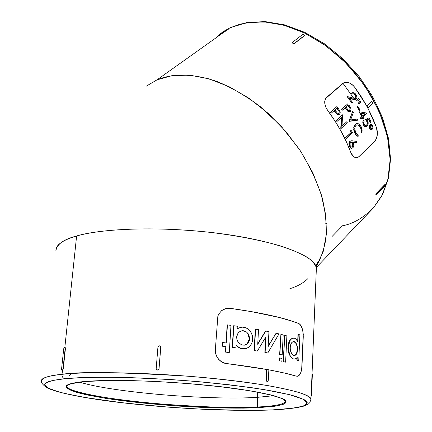 <?xml version="1.0" encoding="UTF-8"?>
<svg xmlns="http://www.w3.org/2000/svg" width="432" height="432" viewBox="0 0 432 432"><rect width="100%" height="100%" fill="white"/><g stroke="black" fill="none" stroke-linecap="round" stroke-linejoin="round"><path stroke-width="0.65" d="M355.439 99.565L352.544 99.198L354.667 99.56L342.949 83.257M351.664 93.004L352.15 92.761L351.475 93.145L352.139 94.073L351.724 93.058L352.139 94.073L353.884 93.706L355.439 94.948L355.828 97.346L355.633 98.183L355.077 98.469L355.676 99.457M285.325 400.469L285.034 400.216L285.336 400.772C286.124 404.806 270.491 406.35 257.537 407.014L258.001 407.711L276.653 405.956L283.424 404.26L286.092 401.83L282.317 398.617L270.049 394.745L248.735 390.587L220.244 386.699L188.509 383.605L157.891 381.575L131.479 380.587L110.554 380.43L84.208 381.553M371.115 210.314L373.372 207.959L382.46 194.638L388.184 178.373L390.145 159.716L388.098 139.379L382.001 118.206L372.017 97.141L358.538 77.177L342.166 59.254L323.665 44.204L303.917 32.697L283.851 25.186L264.357 21.886L246.251 22.793L230.234 27.697L240.235 24.111L252.569 21.994L267.494 22.14L285.034 25.515L304.803 33.124L325.841 45.743L346.55 63.553L364.889 85.801L378.929 110.759L387.418 136.118L390.145 159.656L387.85 179.82L381.807 195.907L373.372 207.959C362.929 218.225 352.404 224.203 341.793 225.887L340.232 227.486M64.886 378.713L77.954 377.779C89.143 377.293 103.772 377.163 121.846 377.395C142.241 377.941 165.337 379.156 191.133 381.046C217.588 383.389 241.855 386.23 263.941 389.567L289.224 394.6L303.356 399.244L307.249 403.061L303.518 405.913C295.385 408.073 285.05 409.401 272.522 409.892L245.371 410.395L202.667 409.25L168.469 407.155L123.881 402.953L84.985 397.526L62.656 392.98L52.24 389.885L48.611 388.363L46.132 386.872L44.863 385.425L44.852 384.048L46.159 382.752L48.805 381.553L52.812 380.473L64.886 378.713L82.134 377.59L103.988 377.201L129.503 377.59L171.882 379.625L200.707 381.861L228.199 384.664L252.963 387.866L273.829 391.3L289.975 394.789L296.104 396.5L304.349 399.767L306.455 401.29L307.249 402.721L306.763 404.05L305.046 405.265L302.152 406.361L293.112 408.175L272.522 409.892C260.582 410.481 243.113 410.497 220.109 409.941C187.974 408.92 142.727 405.67 103.405 400.361C84.926 397.607 70.033 394.799 58.725 391.943L47.887 387.985L44.701 384.626C45.992 381.721 54.205 379.831 64.886 378.713C62.905 378.178 61.943 376.72 61.992 374.333C61.943 376.72 62.905 378.178 64.886 378.713M310.964 399.859L310.991 398.995C310.046 397.186 306.455 395.14 300.213 392.855C292.189 390.469 281.237 388.022 267.376 385.517C243.842 381.731 217.523 378.643 188.422 376.24C120.836 372.119 78.694 371.488 61.992 374.333C91.757 371.077 157.432 372.74 214.866 378.626C272.403 384.502 310.16 393.136 310.991 398.995L310.964 399.859M357.118 157.712L355.671 157.788L353.414 156.622L350.725 152.318C345.373 137.884 337.732 123.989 327.802 110.635L325.739 107.033L324.745 103.275L324.713 101.509L325.652 98.512L343.975 82.642L345.373 82.247L348.543 82.55L351.778 84.224L354.569 87.032L361.271 96.838L367.222 106.963L372.314 117.304L376.547 127.726L377.395 133.542L376.796 137.392L376.175 139.099L374.431 141.696L359.003 156.568L374.377 141.712L376.121 139.12L377.152 135.545L377.298 131.566L376.547 127.726L372.595 117.801L367.816 107.968L376.547 127.726L377.352 131.544L377.206 135.524L376.175 139.099L374.431 141.696L359.057 156.557L357.129 157.712L359.003 156.568L375.322 140.573L376.736 137.425L377.341 133.574L376.493 127.742C371.444 113.6 364.117 100.035 354.515 87.048L353.209 85.531L350.147 83.252L346.874 82.237L345.325 82.264L346.874 82.237L350.147 83.252L351.729 84.245L354.569 87.032L366.714 105.926L371.401 101.704M242.163 330.761L243.432 330.815L242.163 330.761M243.691 330.782L246.1 331.69L248.071 333.553L249.588 337.505L249.421 340.335L248.324 342.792L246.456 344.498L244.096 345.217L241.574 344.849L238.313 342.419L236.974 339.871L236.617 336.998L237.325 334.282L238.945 332.165L241.186 330.944L242.428 330.723L246.1 331.69L248.071 333.553L249.626 338.942L247.471 343.759L244.415 345.184L241.574 344.849L238.313 342.419L236.974 339.871L236.617 336.998L238.032 333.126L240.008 331.425L242.428 330.723L243.691 330.782M292.345 354.596L291.136 352.717L290.374 350.201L290.191 347.409L290.633 344.806L291.605 342.808L292.918 341.717L294.349 341.658L293.36 341.588M294.786 355.466L296.541 353.43L297.308 349.742L297.157 346.966L296.498 344.482L295.429 342.641L294.084 341.685L295.693 342.614L296.762 344.461L297.421 346.955L297.567 349.731L297.178 352.323L296.314 354.31L294.419 355.585L292.318 354.564L290.693 351.518L290.207 348.813L290.336 346.059L291.06 343.71L292.237 342.139L293.636 341.555L295.693 342.614L296.762 344.461L297.421 346.955L297.567 349.731L297.178 352.323L296.314 354.31L295.105 355.412L293.393 355.379M297.319 340.837L297.913 342.041L298.004 334.325L297.675 341.512L298.004 334.325L299.905 334.919L298.755 360.644L296.838 360.11L296.941 357.793L296.838 360.11L298.755 360.644L296.838 360.11L297.216 357.442L296.406 358.328L294.754 359.089M295.488 338.71L296.401 339.53L294.505 338.213L295.488 338.71M292.351 338.294L294.505 338.213L292.351 338.294L290.336 339.93L292.351 338.294M288.16 346.842L290.336 339.93L288.841 342.932L288.16 346.842L288.452 351.032L289.634 354.812L288.16 346.842M291.449 357.588L289.634 354.812L291.449 357.588L293.549 358.976L291.449 357.588M292.761 358.798L293.549 358.976L291.265 357.696M289.046 354.078L291.184 357.615L288.679 353.047L287.885 348.214M293.063 338.094L292.086 338.326L289.597 340.67M288.014 345.546L288.576 342.959L290.077 339.962L291.044 338.953L292.993 338.099M244.717 348.829L240.586 348.376L238.874 347.598L236.104 345.389L238.874 347.598L242.622 348.781L239.139 347.571L236.126 345.087L235.953 347.857L232.508 347.404L233.852 325.739L237.281 326.219L237.114 328.957L238.675 327.996L242.125 327.11L243.907 327.202L247.498 328.568L250.409 331.366L251.597 333.439L252.38 335.756L252.72 338.828L251.743 343.499L249.523 346.658L246.326 348.511L242.363 348.813L244.701 348.835M304.387 35.624L294.538 43.443L292.95 43.227L292.448 42.73L292.615 42.233L302.297 34.727L303.901 34.722L304.43 35.321L304.204 35.921L294.538 43.443L292.912 43.448L292.405 42.687M372.541 102.227L372.497 103.777L368.021 107.897L372.497 103.777L372.541 102.227L371.984 101.666L371.201 101.817L366.714 105.926L371.407 101.752L372.541 102.227M376.083 194.918L376.078 194.508L376.094 194.929L376.412 194.751L375.867 194.805L375.856 194.389L376.65 192.98L385.366 184.361L385.673 184.189L385.684 184.615L384.896 186.008L376.412 194.751L384.896 186.008L385.684 184.615L385.69 184.199L385.139 184.243L385.457 184.075M71.123 373.567L68.861 376.115M84.1 381.575L83.948 381.575C74.234 382.428 68.299 384.032 66.134 386.386C66.393 388.147 70.016 390.182 77.009 392.488C86.287 394.897 98.707 397.278 114.275 399.627C147.55 404.168 186.322 406.966 213.689 407.813C233.253 408.272 248.022 408.24 258.001 407.711L275.06 406.21L282.35 404.644L284.596 403.704L285.838 402.673L286.043 401.544L285.174 400.334L283.208 399.055L275.956 396.328L270.691 394.902L257.024 392.018L239.582 389.194L219.056 386.564L196.387 384.275L172.681 382.444L149.137 381.164L116.694 380.403L90.725 381.062L78.224 382.223L70.06 383.87L67.651 384.847L66.35 385.911L66.15 387.05L67.014 388.244L71.766 390.76L85.693 394.664L106.261 398.444L140.816 402.862L179.404 406.134L208.321 407.63L243.292 408.137L258.001 407.711L257.537 407.014C239.971 408.456 206.069 407.333 155.839 403.645C105.619 399.341 65.259 390.89 66.906 386.262L66.863 385.9C65.426 384.971 71.161 383.535 84.073 381.58C109.183 379.161 162.81 380.727 209.11 385.495C255.425 389.858 286.205 398.056 285.336 400.772C285.622 403.99 276.356 406.069 257.537 407.014L257.44 397.343L273.704 395.701L257.44 397.343L257.726 392.159L257.44 397.343C209.201 400.475 111.812 392.348 79.472 382.077C111.812 392.348 209.201 400.475 257.44 397.343L257.537 407.014C198.439 410.497 68.045 397.132 66.906 386.262L66.965 385.673M156.989 79.866L172.314 75.568L189.842 75.157L208.969 78.84L228.965 86.611L249.01 98.269L268.218 113.405L285.746 131.387L300.812 151.448L312.773 172.687L321.16 194.168L325.712 214.985L326.36 234.301L323.233 251.408L316.618 265.756C320.868 258.536 323.973 249.529 325.933 238.734C326.932 226.811 325.712 213.23 322.267 197.991C317.25 182.002 309.62 165.758 299.371 149.272L281.151 126.209L260.177 106.553C245.441 95.607 231.109 87.28 217.188 81.567C190.28 72.322 170.208 74.277 156.989 79.866L217.156 37.012L156.989 79.866L146.297 86.146L156.989 79.866M217.858 36.644L218.408 35.991L216.972 36.644L228.263 28.793L218.408 35.991L216.972 36.644L228.485 28.701L228.458 29.149L216.907 37.028M230.234 27.697L219.332 34.214L230.234 27.697M359.057 156.557L356.832 157.783L355.671 157.788L353.414 156.622L351.486 154.03L346.318 141.653L340.988 131.069L334.795 120.69L327.802 110.635L325.739 107.033L324.745 103.275L325.021 99.895L326.608 97.4L342.797 83.381L344.369 82.485L346.912 82.22L348.543 82.55L351.778 84.224L354.569 87.032L361.001 96.325L366.714 105.926L371.596 101.639M385.673 184.189L385.139 184.243L376.877 193.099L376.078 194.508L376.65 192.98L385.139 184.243L376.186 193.633M64.935 347.377L65.421 348.624L63.266 369.025L62.397 370.462L61.992 374.333L62.516 370.429M76.615 235.991L64.843 347.366L76.615 235.991C62.473 240.149 55.571 245.101 55.912 250.846C56.813 244.237 63.715 239.285 76.615 235.991C94.846 230.326 145.298 225.229 211.194 232.465C238.896 235.894 262.494 240.538 281.988 246.397C293.323 250.274 302.076 254.124 308.248 257.936C312.995 261.619 315.706 265.027 316.375 268.148C315.803 256.484 279.661 241.882 224.424 234.144C169.295 226.363 105.905 227.502 76.615 235.991M316.3 269.935L316.375 268.148L316.3 269.935M311.197 394.702L312.077 373.864L312.363 374.047L311.531 394.502L311.472 395.636L311.515 394.216L311.218 394.2L312.007 374.971L312.304 374.981L311.515 394.216L312.363 373.885L311.472 395.642L311.515 394.216L311.197 394.702M311.472 395.642L311.186 395.145M160.396 346.297L160.769 347.36L159.041 368.755L158.069 370.019L156.643 369.716L156.184 368.561L157.928 347.166L156.184 368.561L156.433 369.484L157.475 370.057L156.946 369.922M226.778 308.383L223.657 309.377L221.724 310.57L218.738 314.042L217.841 316.219L215.314 350.287L215.417 352.755L217.085 357.361L220.309 360.985L224.478 363.193L268.855 369.797L268.31 380.236L267.419 381.451L267.008 381.461L266.274 379.885L266.825 369.43L266.053 379.901L266.609 369.446L268.855 369.797L268.31 380.236L267.959 381.164L267.008 381.461L266.306 380.932L266.053 379.901L266.609 369.446C254.885 367.362 241.591 365.434 226.73 363.679L222.307 362.286L218.533 359.321L216.022 355.131L215.314 350.287L217.841 316.219L218.738 314.042L221.724 310.57L225.763 308.599L230.234 308.335C261.031 312.665 283.851 317.709 298.701 323.465L299.722 324.081L301.482 326.43L302.708 330.021L303.269 334.411L301.957 366.552L301.385 370.856L300.137 374.134L298.388 375.964L296.32 376.159C289.332 374.042 280.179 371.941 268.855 369.851L284.132 372.973L296.32 376.159L298.388 375.964L300.137 374.134L301.385 370.856L301.957 366.552L303.269 336.712L302.708 330.021L300.656 325.08L298.701 323.465L292.901 321.408L278.759 317.342L251.554 311.65L230.18 308.34L251.608 311.645L270.486 315.36L286.319 319.351L298.647 323.471C283.797 317.714 260.977 312.671 230.18 308.34L227.043 308.345M357.917 157.383L358.252 157.178M351.189 132.408L350.384 130.772L351.437 132.327L345.881 137.5L346.378 138.542L352.534 132.802L351.545 130.761L350.638 130.696L351.437 132.327L345.627 137.576L351.189 132.408M346.124 138.618L345.627 137.576L346.124 138.618M331.106 113.184L330.394 112.19L336.949 106.526L330.394 112.19L336.949 106.526L330.647 112.109L331.36 113.103L334.298 110.489L337.343 114.242L338.704 114.642L339.563 114.221L340.211 112.99L339.833 110.873L336.949 106.526L339.736 110.668L340.227 112.331L339.698 114.097L338.202 114.62L336.398 113.724L334.298 110.489L331.36 113.103L330.394 112.19L331.106 113.184M336.155 113.443L334.546 111.283L336.766 114.07M337.948 114.701L337.138 114.35M338.839 114.62L338.337 114.734M349.056 121.397L352.766 111.175L348.932 121.176L352.766 111.175L349.186 121.095L357.788 120.182L357.205 119.065L350.638 119.934L353.419 112.271L352.766 111.175L353.419 112.271L350.638 119.934L357.205 119.065L357.788 120.182L349.056 121.397L349.186 121.095L357.788 120.182L349.056 121.397M371.25 129.773L370.084 129.26L369.36 127.435L369.641 125.48L370.537 124.535M371.374 129.746L370.289 129.47M370.786 124.459L370.111 124.832L370.948 124.405L369.706 125.939L369.641 127.564L370.078 128.817L370.942 129.632L371.606 129.676L372.422 129.038L372.913 127.759L372.708 125.68L372.227 124.87L370.948 124.405L371.925 124.605L372.605 125.447L372.951 126.706L372.773 128.336L372.163 129.33L371.266 129.708L369.614 128.45L369.63 126.311L370.111 124.832L369.344 126.787L370.084 129.26M361.708 116.743L359.105 111.888L361.962 116.662L360.569 117.947L361.093 118.973L362.48 117.688L363.096 118.93L363.668 118.4L363.053 117.158L367.081 113.125L359.359 111.807L361.962 116.662L360.315 118.028L361.708 116.743M360.839 119.048L360.315 118.028L360.839 119.048M362.848 119.005L362.281 117.871L362.848 119.005M356.686 100.462L358.479 98.615L356.935 100.375L357.383 101.077L359.365 99.527L358.479 98.615L356.686 100.462L357.383 101.077L356.686 100.462M355.379 98.264L355.844 97.076L355.439 94.948L356.098 96.989L355.633 98.183L354.974 98.496L347.134 96.606L351.977 103.199L347.134 96.606L351.977 103.199L352.566 102.676L349.488 98.123L352.544 99.198L349.623 98.329L355.293 99.608L356.643 98.68L356.983 97.065L356.702 95.731L355.028 93.361L353.84 92.702L352.253 92.729M351.475 93.145L352.177 92.75M354.089 93.982L352.82 93.766M354.467 94.235L355.185 95.035L353.63 93.793L352.766 93.776M358.339 103.086L360.38 101.153L358.587 103L359.019 103.702L360.99 102.152L360.126 101.234L358.339 103.086L359.019 103.702L358.339 103.086M359.246 110.479L357.053 106.72L357.55 106.267L357.053 106.72L357.799 106.186L357.302 106.639L359.494 110.398L359.991 109.949L357.799 106.186L359.991 109.949L359.494 110.398L357.053 106.72L359.246 110.479M366.077 125.496L367 124.524L367.222 123.044L366.671 121.214L365.461 119.588L369.09 117.725L365.461 119.588L367.06 121.414L367.475 123.498L366.79 125.107L365.72 125.507M363.404 119.977L362.999 122.008L363.922 125.248M363.668 125.329L362.772 122.731L363.263 120.177M364.538 126.355L363.463 124.961M366.385 126.679L367.578 125.793L368.21 124.006L368.021 121.959L367.054 120.031L368.896 119.038L370.267 122.801L368.663 119.162L370.267 122.801L371.077 122.197L369.09 117.725L365.607 119.74M347.08 110.549L345.357 107.59L342.479 110.16L341.561 109.247L342.479 110.16L341.561 109.247L347.976 103.658L341.561 109.247L347.976 103.658L341.815 109.166L342.479 110.16L345.357 107.59L347.566 110.749L349.034 111.737L350.357 111.353L351.032 109.62M347.657 111.181L345.827 108.297L345.163 107.757L347.312 110.83M349.531 111.785L348.025 111.472M349.645 111.742L349.159 111.856M357.734 136.328L355.363 134.179L353.722 129.573L354.229 125.728L355.223 124.346L356.368 123.671M357.923 136.388L355.817 134.827M357.237 124.832L356.762 124.891M360.558 127.813L361.044 129.406L361.06 132.273L362.021 132.683L361.06 132.273L361.125 129.902L360.574 127.85L359.467 126.025L357.847 124.924M341.447 117.445L340.745 128.299L341.129 128.45L340.745 128.299L341.41 118.109M342.031 125.933L346.766 121.759L342.02 126.095L342.565 114.799L336.312 120.436L336.976 121.484L336.058 120.517L342.565 114.799L336.058 120.517L336.976 121.484L341.707 117.212L341.129 128.45L347.339 122.769L346.766 121.759L342.031 125.933M350.39 141.021L349.861 141.372L350.39 141.021M351.88 148.3L350.395 147.901L349.115 145.692L348.921 143.564L349.747 141.491M351.729 140.751L350.649 140.94L349.726 141.772L349.218 144.914L350.249 147.409L351.081 148.122L352.096 148.241L353.144 147.42L353.759 145.73L353.641 143.689L352.874 142.09L356.27 142.663L352.96 142.209L356.27 142.663L356.503 141.41L351.821 140.751L350.644 140.945L349.839 141.604L349.169 143.564L349.223 144.958L350.249 147.409L351.729 148.338L350.827 148.198L349.996 147.485L348.975 145.033L349.142 142.555L349.861 141.372M41.472 381.094C40.775 378.189 47.617 375.937 61.992 374.333C49.135 375.457 42.293 377.714 41.472 381.094C40.889 382.298 42.493 384.415 46.278 387.45C55.885 392.326 78.71 397.024 108.194 401.031C160.682 407.959 230.11 411.788 272.835 409.914M325.777 223.468L326.462 223.468M289.856 288.7C297.248 286.459 303.226 283.127 307.805 278.699M354.748 99.668L354.073 98.572M62.953 370.008L65.421 348.624L65.151 348.575L62.996 368.987L63.266 369.025L62.132 370.418L61.668 370.078L61.56 369.144L63.72 348.775L61.56 369.144L62.024 370.413L62.397 370.462L62.996 368.987L65.308 347.701M63.72 348.775L64.028 347.798L64.838 347.398L65.151 348.575L64.579 347.333L63.72 348.775M158.544 369.738L159.041 368.755L160.72 347.306L159.041 368.755L158.501 369.695L157.475 370.057L158.992 368.712L160.769 347.36L160.531 346.48M157.928 347.166L158.42 346.194L159.44 345.832L160.391 346.297L160.72 347.306L160.526 346.48L159.44 345.832L157.928 347.166M340.448 227.88L332.078 236.471M293.792 43.654L294.538 43.443L304.247 35.694L294.581 43.216L292.912 43.448L292.615 42.233L302.297 34.727L303.901 34.722L304.43 35.321L304.204 35.921L304.393 35.516M368.021 107.897L366.919 105.862L368.021 107.897M292.426 42.633L292.464 43.07M65.043 347.409L64.708 347.339M312.05 374.123L312.007 374.971L312.304 374.981L312.363 373.885M267.219 381.445L266.274 379.885L266.436 381.116M267.008 381.461L267.376 381.456M226.795 308.383L230.234 308.335L226.854 308.372M301.703 368.815L303.215 334.438L302.654 330.048L301.428 326.441L300.083 324.475L298.647 323.471L299.668 324.086L301.428 326.441L302.654 330.048L303.215 334.438L301.903 366.557L301.325 370.867L301.703 368.815M300.775 372.67L301.325 370.867L300.775 372.67M299.252 375.251L300.078 374.139L298.328 375.97L299.252 375.251M297.351 376.277L298.328 375.97L297.319 376.277M279.32 360.779L279.461 357.944L279.32 360.779L279.461 357.944L282.02 358.447L281.88 361.271L279.32 360.779M279.639 354.413L280.897 334.363L283.176 334.94L282.193 354.92L279.639 354.413M283.181 361.66L284.726 335.345L286.88 335.923L285.622 362.156L283.181 361.66M226.028 342.927L227.178 324.923L230.99 325.35L229.284 352.496L225.439 352.091L225.79 346.626L222.129 346.189L222.367 342.554L226.276 342.959L227.432 324.886L226.028 342.927M229.025 352.523L225.439 352.091L229.025 352.523M254.119 350.606L255.334 329.152L258.536 329.643L257.72 344.304L265.529 331.031L257.742 343.872L265.529 331.031L268.947 331.636L268.159 346.529L276.08 333.218L278.98 333.898L267.818 352.949L265.124 352.442L265.961 336.782L257.342 351.07L254.383 350.579L255.334 329.152L254.119 350.606L257.078 351.097L254.119 350.606M265.675 337.268L264.859 352.469L267.559 352.976L264.859 352.469L265.664 337.43M268.18 346.086L276.08 333.218L268.18 346.086M294.289 359.127L293.285 359.003L295.515 358.884L297.216 357.442L297.097 360.083L298.755 360.644L299.905 334.919L298.264 334.292L297.913 342.041L296.401 339.53M232.249 347.431L233.599 325.777L232.249 347.431L235.694 347.884L232.249 347.431M241.25 327.197L237.119 328.795L241.223 327.197M235.953 347.857L236.126 345.087L237.541 346.475L240.845 348.349L244.501 348.851L248.017 347.776L250.781 345.211L252.401 341.528L252.644 337.295L252.234 335.189L250.409 331.366L247.498 328.568L245.759 327.694L242.125 327.11L238.675 327.996L237.114 328.957L237.281 326.219L233.599 325.777L232.508 347.404L235.953 347.857M222.388 346.162L222.626 342.522L222.129 346.189L226.049 346.594L222.388 346.162L226.049 346.594L225.439 352.091L226.049 346.594L225.698 352.058L229.284 352.496L230.99 325.35L227.432 324.886L226.276 342.959L222.626 342.522L222.388 346.162M282.02 358.447L279.725 357.923L279.585 360.752L281.88 361.271L282.02 358.447M283.176 334.94L280.897 334.363L279.904 354.386L282.193 354.92L283.176 334.94M286.88 335.923L284.726 335.345L283.446 361.633L285.622 362.156L286.88 335.923M268.947 331.636L265.788 330.993L257.72 344.304L258.536 329.643L255.593 329.119L254.383 350.579L257.342 351.07L265.961 336.782L265.124 352.442L267.818 352.949L278.98 333.898L276.08 333.218L268.159 346.529L268.947 331.636M294.354 355.59L296.055 354.332L296.919 352.339L297.308 349.742L297.157 346.966L296.498 344.482L295.429 342.641L293.371 341.588M244.669 331.139L245.835 331.722L244.669 331.139M246.893 332.543L247.801 333.574L246.893 332.543M248.53 334.784L247.801 333.574L249.367 338.958L248.53 334.784M249.167 340.357L249.367 338.958L247.217 343.786L249.167 340.357M246.202 344.525L247.217 343.786L245.063 345.017L246.202 344.525M244.215 345.206L245.063 345.017M352.523 98.032L347.382 96.525L351.977 103.199L352.566 102.676L349.488 98.123L355.406 99.576M354.667 99.56L355.655 99.49M355.541 99.522L356.449 98.95L356.956 97.691L356.411 95.094L354.202 92.842L352.679 92.605L351.724 93.058L352.393 93.992L354.224 93.836L355.568 95.153L356.081 97.238L355.752 98.059L354.985 98.496M363.29 124.61L362.745 122.089L363.404 119.972L362.999 122.008L363.307 123.935L364.106 125.528L365.294 126.581L367.011 126.371L368.086 124.686L368.156 122.542L367.054 120.031L368.896 119.038L370.521 122.72L371.077 122.197L369.09 117.725L365.715 119.507L367.06 121.414L367.475 122.969L367.157 124.637L366.136 125.485L365.045 125.242L364.127 124.07L363.755 122.386L364.16 120.955L363.658 119.896L364.16 120.955L363.857 123.25L364.586 124.821M366.109 125.48L367 124.524L367.114 122.369M349.288 105.635L350.676 108.016L349.288 105.635M350.752 108.211L351.022 109.944L350.217 111.467L349.034 111.737L347.317 110.835L348.786 111.818M356.735 124.902L358.463 124.978L359.721 125.95L361.125 128.623L361.314 132.197L362.021 132.683L362.119 129.762L361.292 126.932L360.094 125.005L358.555 123.806L356.589 123.601L355.477 124.265L354.483 125.647L353.97 127.58L354.1 130.275L354.958 132.872L356.389 135.13L358.171 136.312L358.182 135.14L356.729 134.195L355.563 132.403L354.753 128.466L355.147 126.581M360.455 127.58L359.467 126.025L358.214 125.059L356.886 124.864M355.363 134.179L353.808 130.156M353.716 127.661L354.229 125.728L355.223 124.346M355.963 123.827L356.438 123.649M338.456 114.723L336.404 113.729M351.983 148.268L353.144 147.42L353.759 145.73L353.641 143.689L352.874 142.09L356.524 142.587L356.503 141.41L352.42 140.81M352.523 146.632L351.227 146.966L350.125 145.53L350.141 142.943L351.135 142.009L352.345 142.555L352.879 143.537L353.052 145.244L352.523 146.632M351.545 130.761L350.638 130.696L351.437 132.327L345.881 137.5L346.378 138.542L352.534 132.802L351.545 130.761M336.312 120.436L336.976 121.484L341.707 117.212L341.129 128.45L347.339 122.769L346.766 121.759L342.02 126.095L342.565 114.799L336.312 120.436M337.046 108.054L339.163 111.359L338.877 113.189L337.414 113.173L334.913 109.944L337.046 108.054L339.233 111.602L339.109 112.898L338.521 113.4L337.414 113.173L334.913 109.944L337.046 108.054M361.438 127.267L359.737 124.627L357.728 123.541L355.806 123.995L354.483 125.647L353.921 128.234L354.456 131.609L356.049 134.719L357.939 136.237L358.182 135.14L356.405 133.817L355.039 130.982L354.753 128.466L355.109 126.673L355.968 125.399L357.14 124.783L359.116 125.383L360.828 127.775L361.379 129.821L361.314 132.197L362.021 132.683L362.119 129.762L361.438 127.267M348.041 105.181L350.023 108.497L349.715 110.317L348.311 110.29L345.956 107.05L348.041 105.181L350.087 108.74L349.974 109.96L349.364 110.522L348.311 110.29L345.956 107.05L348.041 105.181M371.93 128.412L371.029 128.758L370.186 127.634L370.273 126.236L371.083 125.345L371.731 125.42L372.33 126.263L371.93 128.412M367.081 113.125L359.359 111.807L361.962 116.662L360.569 117.947L361.093 118.973L362.48 117.688L363.096 118.93L363.668 118.4L363.053 117.158L367.081 113.125M362.534 116.138L360.952 113.141L365.013 113.848L362.534 116.138L360.952 113.141L365.013 113.848L362.534 116.138M357.383 101.077L359.365 99.527L358.727 98.534L356.935 100.375L357.383 101.077M359.019 103.702L360.99 102.152L360.38 101.153L358.587 103L359.019 103.702M351.805 147.069L352.577 146.2L352.793 144.331L352.339 142.981L351.508 142.177M351.259 142.09L350.908 142.079M352.825 144.904L352.139 142.684L351.092 142.069M350.06 145.314L349.958 143.629L350.806 142.128L351.869 142.155L352.793 143.316L353.052 145.244L352.399 146.761L351.227 146.966L350.212 145.751M351.875 147.037L352.399 146.761L352.798 145.314M338.31 110.311L336.857 108.221L338.31 110.311M339.028 111.926L338.996 112.606L339.028 111.926M338.855 112.984L338.996 112.606L338.855 112.984M349.213 107.444L347.852 105.354L349.213 107.444M349.871 109.064L349.828 109.739L349.871 109.064M349.688 110.111L349.828 109.739L349.688 110.111M349.321 110.506L349.715 110.317L349.321 110.506M371.979 128.012L371.309 128.785L372.163 127.224L371.579 125.566M371.498 125.512L372.017 126.171M372.227 127.937L371.029 128.758L370.138 127.283L370.375 126.004L371.083 125.345L372.271 126.095M364.759 113.929L361.028 113.276L365.013 113.848L362.48 116.03L364.759 113.929M230.521 27.535L246.818 22.54L265.118 21.6L284.71 24.883L304.787 32.368L324.486 43.816L342.905 58.79L359.192 76.621L372.589 96.493L382.504 117.493L388.552 138.65L390.555 159.057L388.525 177.871L382.676 194.368L373.372 207.959L316.435 267.327M272.905 409.909C286.729 409.228 297.049 407.954 303.869 406.08C309.361 403.909 308.189 404.039 309.809 402.624L310.991 398.995L316.375 268.148C316.823 264.238 317.207 262.332 317.525 262.435L315.976 266.355M67.041 385.56L66.906 386.262M312.363 373.874L312.071 373.864M230.461 27.562L222.118 32.233"/></g></svg>
